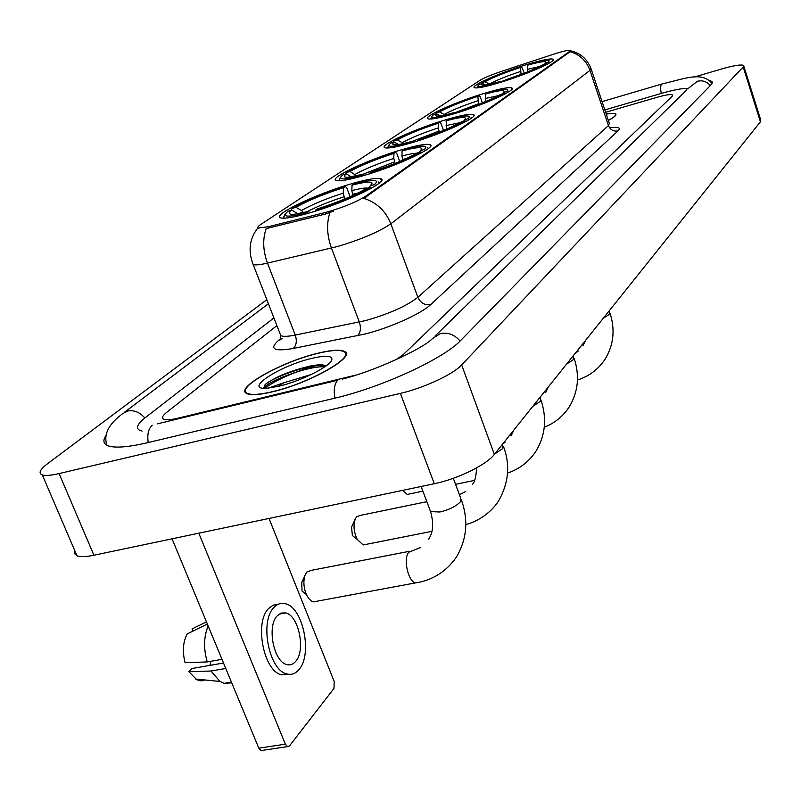 <?xml version="1.0" encoding="UTF-8"?>
<svg xmlns="http://www.w3.org/2000/svg" width="801" height="801" viewBox="0 0 801 801"><rect width="100%" height="100%" fill="white"/><g stroke="black" fill="none" stroke-linecap="round" stroke-linejoin="round"><path stroke-width="1.2" d="M351.759 183.699C316.305 193.762 270.498 215.619 280.971 217.912C284.846 218.853 294.017 217.281 308.495 213.196C344.951 202.983 390.758 180.836 380.605 178.733C376.61 177.662 366.998 179.314 351.759 183.699M484.305 93.357C456.019 101.817 422.267 116.966 428.034 118.798C430.958 119.709 439.819 117.977 454.608 113.592C483.484 105.021 517.436 89.672 511.749 87.95C508.705 86.969 499.554 88.771 484.305 93.357M445.356 119.9C415.028 128.851 378.002 145.752 384.941 147.744C388.135 148.696 397.146 147.004 411.954 142.668C442.973 133.617 480.159 116.475 473.361 114.603C470.047 113.582 460.705 115.344 445.356 119.9M401.501 149.787C368.81 159.269 327.849 178.363 336.3 180.515C339.814 181.477 348.926 179.835 363.644 175.599C397.166 165.997 438.237 146.643 429.997 144.641C426.362 143.579 416.86 145.291 401.501 149.787M526.337 64.691C500.214 72.641 469.756 86.047 474.452 87.699C477.086 88.561 485.736 86.788 500.405 82.373C527.028 74.343 557.696 60.756 553.05 59.194C550.287 58.283 541.386 60.125 526.337 64.691M556.264 53.327L501.796 71.269C491.554 74.733 484.295 77.747 480.019 80.3L260.836 224.42C257.932 226.353 257.181 227.544 258.573 227.995L268.305 226.723L325.456 212.465C342.277 207.779 355.634 202.403 365.496 196.345L569.271 51.664L570.032 50.463C568.66 49.992 564.074 50.954 556.264 53.327M317.376 353.361C280.931 361.952 233.281 388.855 247.209 393.742C251.524 395.434 260.005 394.773 272.65 391.779C310.207 383.128 357.586 355.844 344.23 351.289C339.784 349.366 330.833 350.057 317.376 353.361M570.172 50.743C580.194 52.906 587.133 58.823 590.978 68.486L589.957 70.378C586.372 60.726 579.774 54.508 570.142 51.705L363.894 198.378C376.65 202.453 385.631 210.923 390.838 223.809C378.893 231.889 361.141 239.459 337.571 246.498L267.464 263.108C260.195 264.781 255.449 265.281 253.196 264.59L252.345 262.538M268.165 384.35L263.619 387.434M333.637 211.033L325.997 213.907L266.182 228.595C262.518 239.088 262.938 250.593 267.464 263.108L295.259 335.068L365.446 320.62C388.906 313.972 406.377 306.202 417.882 297.301L608.44 125.617L609.331 123.384L591.168 69.046M608.36 120.47C614.287 117.276 616.74 115.114 615.719 113.962C614.687 113.111 611.523 113.151 606.227 114.082M396.024 359.749L403.624 354.252L672.119 96.31L672.61 94.969C671.048 94.037 665.821 94.828 656.93 97.342L605.626 112.29L656.93 97.342C665.821 94.828 671.048 94.037 672.61 94.969L672.119 96.31L403.624 354.252L396.024 359.749M276.896 325.617L166.848 412.205C162.363 415.799 161.401 418.172 163.955 419.313C166.448 420.195 171.164 419.804 178.112 418.162L356.115 375.018L178.112 418.162C171.164 419.804 166.448 420.195 163.955 419.313C161.401 418.172 162.363 415.799 166.848 412.205L276.896 325.617M265.892 386.022L263.619 387.654M608.339 120.4C614.027 117.306 616.38 115.204 615.368 114.082C614.377 113.251 611.333 113.281 606.247 114.153M272.891 391.569C310.057 383.008 356.946 356.004 343.729 351.499C339.334 349.596 330.473 350.277 317.156 353.551C281.091 362.052 233.922 388.685 247.709 393.511C251.975 395.183 260.375 394.533 272.891 391.569M268.375 388.125L283.965 382.708L277.967 386.472M283.965 382.708L311.239 374.508M326.137 365.877C323.624 364.585 319.038 364.505 312.37 365.616L311.088 365.847C290.483 370.653 275.164 376.891 265.111 384.58L263.759 388.255M311.429 358.468C279.299 365.927 242.132 390.367 267.194 388.225L279.169 386.182C300.856 381.106 330.212 366.357 331.834 359.899C332.645 355.554 325.847 355.083 311.429 358.468M264.06 388.265C264.861 382.558 306.963 365.697 324.866 366.788M265.111 384.58C271.289 378.833 296.55 368.66 314.202 365.987L324.305 365.216M521.071 74.453L520.44 67.424C504.83 72.581 493.005 77.347 484.965 81.722L481.751 82.713L481.271 83.765M477.286 87.389L477.166 87.91M481.751 82.713C490.713 77.807 503.969 72.46 521.531 66.673L524.365 73.201M505.441 80.791L505.431 80.29C523.864 74.233 537.441 68.736 546.182 63.8L547.093 64.3M498.262 83.024L498.262 82.493C484.755 86.338 478.057 87.359 478.157 85.577L477.196 87.579M485.336 85.016L482.422 83.414L479.198 84.405L478.157 85.577M505.431 80.29L506.602 79.489C522.903 74.113 534.988 69.226 542.858 64.821L546.182 63.8M482.422 83.414L481.571 84.726L483.163 85.186C486.057 85.146 491.484 83.985 499.444 81.692L498.262 82.493M521.531 66.673L520.44 67.424M499.444 81.692L500.124 82.463M484.965 81.722L489.321 84.105C496.44 80.23 506.833 76.035 520.5 71.509M549.726 62.818L548.525 62.158L549.156 60.726L547.634 60.375C544.249 60.395 537.872 61.787 528.49 64.531L527.398 65.271L527.889 71.8M548.525 62.158L545.201 63.179L545.781 62.468C545.882 60.796 539.754 61.727 527.398 65.271M544.69 64.26L545.201 63.179M478.618 104.36L477.857 96.36C461.276 101.797 448.52 106.974 439.569 111.9L436.175 112.931L435.624 114.142M430.998 118.248L430.868 119.039M436.175 112.931C446.157 107.414 460.465 101.607 479.108 95.509L480.2 96.701L482.362 102.898M460.064 111.89L460.074 111.309C479.689 104.901 494.387 98.913 504.139 93.347L505.141 93.897M452.465 114.233L452.475 113.612C438.638 117.457 431.769 118.398 431.879 116.405L430.858 118.548M440.27 115.835L436.655 113.832L433.251 114.863L431.879 116.405M460.074 111.309L461.406 110.398C478.768 104.701 491.834 99.374 500.615 94.418L504.139 93.347M436.655 113.832C434.853 115.324 435.173 116.075 437.626 116.065C440.73 115.985 446.127 114.863 453.827 112.691L452.475 113.612M479.108 95.509L477.857 96.36M453.827 112.691L454.658 113.572M439.569 111.9L444.935 114.964M508.124 92.195L506.813 91.474C508.475 89.982 508.094 89.231 505.661 89.211C502.027 89.281 495.629 90.633 486.457 93.266L485.216 94.117L485.736 101.387M506.813 91.474L503.308 92.536L504.099 91.564C504.209 89.692 497.922 90.543 485.216 94.117M502.728 93.787L503.308 92.536M402.402 490.422L407.258 494.427L409.381 493.987M439.278 132.115L438.337 127.89L438.387 123.184C420.936 128.871 407.288 134.438 397.446 139.895L393.882 140.956L393.281 142.328M387.994 146.923L387.894 148.015M393.882 140.956C404.865 134.848 420.165 128.601 439.799 122.223L440.991 123.464L443.484 130.433M417.802 140.866L417.812 140.205C438.537 133.477 454.277 127.019 465.031 120.841L466.112 121.432M409.822 143.299L409.832 142.588C395.764 146.423 388.775 147.254 388.865 145.091L387.784 147.364M398.518 144.49L394.182 142.067L390.608 143.139L388.865 145.091M417.812 140.205L419.324 139.174C437.656 133.196 451.664 127.459 461.326 121.952L465.031 120.841M394.182 142.067C391.889 143.94 392.3 144.851 395.424 144.791C398.688 144.671 403.994 143.589 411.354 141.547L409.832 142.588M439.799 122.223L438.387 123.184M411.354 141.547L412.365 142.548M397.446 139.895L403.514 143.539M471.629 118.017L471.108 117.336M469.446 119.499L468.044 118.718C470.147 116.866 469.666 115.945 466.582 115.965C462.748 116.075 456.39 117.387 447.509 119.9L446.117 120.851L446.758 129.061M468.044 118.718L464.36 119.83L465.391 118.568C465.501 116.515 459.083 117.276 446.117 120.851M463.709 121.241L464.36 119.83M357.296 539.514L352.38 535.519L351.559 527.108L355.274 518.978C353.131 525.336 353.812 532.174 357.296 539.514L363.173 544.96L365.847 544.43M426.843 501.686L360.23 515.403L356.615 516.815L355.274 518.978M394.983 163.424L393.802 158.448L393.932 153.391C375.499 159.359 360.84 165.386 349.947 171.464L346.202 172.565L345.531 174.127M339.434 179.304L339.374 180.796M346.202 172.565C358.367 165.747 374.808 158.988 395.524 152.31L396.845 153.592L399.719 161.472M369.952 173.677L369.972 172.916C391.929 165.837 408.88 158.838 420.815 151.92L421.977 152.57M361.541 176.2L361.571 175.379C347.324 179.174 340.225 179.895 340.265 177.542L339.133 179.955M351.459 176.851L346.252 173.917L342.488 175.029L340.265 177.542M369.972 172.916L371.694 171.744C391.118 165.457 406.187 159.229 416.91 153.071L420.815 151.92M346.252 173.917C343.309 176.3 343.849 177.421 347.884 177.281L363.304 174.207L361.571 175.379M395.524 152.31L393.932 153.391M363.304 174.207L364.525 175.339M349.947 171.464L356.785 175.84M428.335 148.545L427.614 147.554M425.731 150.358L424.23 149.517C426.923 147.164 426.302 146.032 422.347 146.122C418.342 146.293 412.104 147.554 403.634 149.897L402.062 150.978L401.942 156.045L402.803 160.14M424.23 149.517L420.345 150.668L421.696 149.016C421.797 146.763 415.258 147.414 402.062 150.978M419.614 152.27L420.345 150.668M409.882 551.208L311.409 570.342L306.903 572.004L305.171 574.898C303.138 580.905 303.539 587.433 306.372 594.502L302.047 591.048L301.707 582.677M306.372 594.502L308.585 598.327L311.199 600.9L313.381 601.881L316.816 601.251M344.72 199.008L343.259 193.131L343.479 187.674C323.944 193.952 308.115 200.5 295.97 207.329L292.035 208.48L291.274 210.273M285.006 215.189L283.714 217.141L284.165 218.192M292.035 208.48C305.602 200.811 323.354 193.462 345.291 186.443L346.763 187.774L350.087 196.706M370.402 187.354L366.287 188.545C354.302 195.494 337.982 202.283 317.336 208.911L315.364 210.252C338.703 202.793 357.046 195.164 370.402 187.354L371.674 188.075M306.443 213.777L306.493 212.816C292.145 216.52 284.946 217.101 284.916 214.548L283.714 217.141M298.032 213.797L291.754 210.142L287.789 211.284L284.916 214.548M291.754 210.142C287.929 213.196 288.66 214.588 293.947 214.308L308.475 211.464L306.493 212.816M345.291 186.443L343.479 187.674M308.475 211.464L309.997 212.756M295.97 207.329L301.486 210.463L303.659 212.655M379.053 183.269L378.092 181.857M375.929 185.512L374.317 184.6C377.812 181.577 376.991 180.175 371.844 180.385C367.719 180.625 361.712 181.817 353.842 183.95L352.04 185.181L351.829 190.648L352.901 195.454M374.317 184.6L370.212 185.792L372.004 183.599C372.065 181.136 365.406 181.667 352.04 185.181M369.391 187.644L370.212 185.792M262.438 750.357L260.906 750.587L258.803 748.174L285.386 744.189L198.798 533.196M172.055 538.823L258.803 748.174M285.386 744.189L287.459 746.622L289.481 745.901L333.977 688.429L334.217 681.511L269.026 518.447M295.669 661.416C305.942 650.422 298.693 615.368 285.677 612.925L281.211 613.035L277.236 615.789C266.733 626.012 273.622 661.766 286.678 664.52C290.092 665.481 293.086 664.44 295.669 661.416M209.982 665.371L210.803 661.296M278.057 604.324L273.081 605.186L268.635 608.49C254.227 622.207 263.469 670.938 281.301 674.742L288.861 674.312M273.892 607.518C259.544 621.226 268.816 670.026 286.588 673.851C291.294 675.193 295.429 673.761 298.963 669.566C312.881 654.427 302.938 606.928 285.246 603.684C281.021 602.632 277.236 603.914 273.892 607.518M208.17 625.981C203.754 636.445 203.434 648.42 207.209 661.926L185.081 662.727C182.258 651.423 182.978 641.811 187.254 633.891L207.369 624.059M221.997 659.333L207.209 661.926M223.519 663.018L191.809 668.535L188.856 671.719L210.993 671.018L225.772 668.465M210.993 671.018L219.985 681.461L224.07 683.363L231.739 682.852M206.468 621.866L192.04 628.945L192.941 631.108M193.251 628.344L192.04 628.945M188.856 671.719L196.876 679.799L201.121 680.87L205.186 679.989M688.069 88.591C683.493 88.01 674.492 89.642 661.055 93.497L604.835 109.917M273.912 317.937L145.612 417.401C137.171 424.059 135.349 428.445 140.135 430.548L142.117 431.048M266.823 299.674L47.559 463.699C39.88 469.576 38.138 473.321 42.333 474.953C45.507 475.884 51.104 475.424 59.104 473.571L400.39 393.381C423.639 388.095 453.376 374.217 461.666 364.936L743.178 66.974L743.628 65.532C741.526 64.26 734.277 65.392 721.851 68.926L694.067 77.086M74.813 550.728L74.683 553.751L76.966 555.754C80.27 557.045 85.917 556.875 93.917 555.233L434.282 483.724C457.451 479.058 486.587 464.76 494.357 454.417L760.419 121.802L760.78 120.12L743.769 65.982M106.032 435.444C102.568 440.54 103.349 444.024 108.365 445.897C115.394 448.2 128.44 447.138 147.504 442.713L334.247 398.317C381.626 387.444 444.225 358.427 460.885 340.245L710.837 85.056L711.989 81.532L709.496 80.521M268.305 226.723L268.846 228.125M325.456 212.465L325.997 213.907M365.496 196.345L365.857 197.316M569.271 51.664L569.521 52.395M430.658 304.63C424.85 305.481 420.595 303.038 417.882 297.301L390.838 223.809L589.957 70.378L608.44 125.617C610.352 129.922 613.536 131.684 618.002 130.893L430.658 304.63C421.416 313.642 389.546 327.989 365.046 334.007L293.146 348.485C273.672 351.749 268.866 348.986 278.738 340.215L280.49 338.803M329.952 212.565C326.387 223.289 326.878 235.124 331.454 248.08L359.329 322.032C361.231 328.18 360.57 332.745 357.376 335.749M609.631 127.9C618.412 126.618 621.196 127.619 618.002 130.893M279.779 333.046L280.811 335.689C283.174 336.73 287.99 336.52 295.259 335.068C297.141 341.056 296.43 345.531 293.146 348.485M282.132 338.282L280.941 339.254M280.17 339.684L278.738 340.215M344.901 352.35L345.491 352.24M315.904 365.737C295.269 371.454 278.137 378.963 264.5 388.285M319.579 364.845L317.056 365.446M609.221 310.828L609.561 314.242L603.213 318.337M521.04 74.363L506.673 79.469M506.582 79.509L499.914 82.233M539.944 66.423L527.469 69.367M573.266 355.774L573.556 359.519L566.627 364.075M478.427 103.82L454.127 113.011M477.857 100.766C463.338 105.542 452.124 110.107 444.205 114.463M498.582 95.579L485.236 98.533M540.004 397.356L540.605 399.028L540.234 401.411L532.765 406.407M438.928 131.134L411.484 141.667M438.337 127.89C423.038 132.896 411.043 137.802 402.342 142.618M460.104 122.673L446.077 125.567M448.46 128.33L446.678 128.821M502.617 444.094L502.768 448.52L494.658 454.047M394.432 161.902L362.673 174.378M393.802 158.448C377.641 163.694 364.755 169.001 355.133 174.378M416.62 153.251C413.566 153.291 408.68 154.223 401.942 156.045M406.387 158.528L402.573 159.499M453.306 478.287L460.755 498.292L460.325 501.887C456.009 506.372 449.201 509.736 439.889 511.999L430.578 511.599L429.977 509.987M418.703 582.317L415.559 582.888C408.079 581.706 402.973 558.427 408.81 552.229L420.455 547.514M343.909 196.836C329.401 201.482 316.976 206.508 306.633 211.945M343.259 193.131C326.127 198.658 312.2 204.425 301.486 210.463M367.779 188.115C364.986 187.744 359.669 188.585 351.829 190.648M358.027 193.021L352.49 194.353M460.084 341.046C454.547 334.618 447.989 332.125 440.42 333.556L432.37 338.683C422.998 348.575 374.698 371.163 342.167 379.123M334.878 398.167C333.516 389.737 334.458 383.779 337.692 380.305M148.225 442.542C147.064 434.482 148.395 428.715 152.21 425.221M106.954 445.296C101.897 430.698 114.823 419.644 122.423 413.817L127.549 411.053C133.937 409.862 139.714 412.175 144.871 417.992M712.099 83.384C701.636 71.169 685.225 78.648 662.257 83.905L661.566 84.185C660.445 85.517 660.354 88.601 661.286 93.427M710.287 85.627C706.822 81.512 702.537 80.06 697.451 81.261L688.77 88M494.357 454.417L461.666 364.936M434.282 483.724L400.39 393.381M93.917 555.233L59.104 473.571M760.419 121.802L743.178 66.974M258.573 227.995L258.783 228.545M553.291 59.915L553.05 59.194M430.568 146.233L429.997 144.641M473.791 115.835L473.361 114.603M512.079 88.901L511.749 87.95M381.376 180.826L380.605 178.733M258.022 227.704C249.461 238.578 247.849 250.873 253.196 264.59L280.811 335.689L279.909 340.215M615.959 114.693L615.719 113.962M331.494 360.61L331.834 359.899M312.37 365.616L314.202 365.987M610.032 313.201C615.308 329.682 613.666 344.991 605.125 359.128C598.397 369.331 589.176 376.28 577.471 379.964M575.368 353.141L578.322 351.018M585.671 340.265L582.998 345.742M574.137 358.267C579.854 375.739 578.212 391.969 569.201 406.928C563.043 416.34 554.733 423.118 544.269 427.263M511.619 435.083L509.446 435.564M548.395 386.863L545.661 392.57M540.935 399.939C547.073 418.332 545.431 435.384 536.009 451.103C529.04 461.686 519.539 469.016 507.524 473.101M502.798 443.874L505.141 442.322M474.482 480.39L455.559 484.345M422.878 491.163L407.258 494.427M513.942 429.927L511.158 435.834M503.609 446.788C510.327 464.91 508.705 482.883 498.723 500.715C489.731 514.963 474.142 522.763 465.781 524.505M459.424 494.718L465.471 491.654M431.929 531.333L363.173 544.96M476.585 467.884C476.164 476.565 474.773 482.072 472.42 484.405M461.336 499.834C468.555 519.939 466.963 538.943 456.55 556.835C444.355 574.818 427.334 581.326 415.559 582.888L313.381 601.881M301.556 583.018L305.171 574.898M371.724 184.19L372.004 183.599M421.116 486.487L430.578 511.599C435.544 529.401 430.197 536.37 428.605 539.353M287.459 746.622L260.906 750.587M279.048 614.147L285.677 612.925M281.301 674.742L286.588 673.851M224.07 683.363L231.429 682.122M195.484 679.018L219.985 681.461M602.062 101.617L661.716 84.065M124.385 412.345L268.405 303.739M337.852 380.165L157.326 423.889M686.918 89.812L434.993 336.12M76.966 555.754L42.333 474.953M712.339 82.633L711.989 81.532"/></g></svg>
